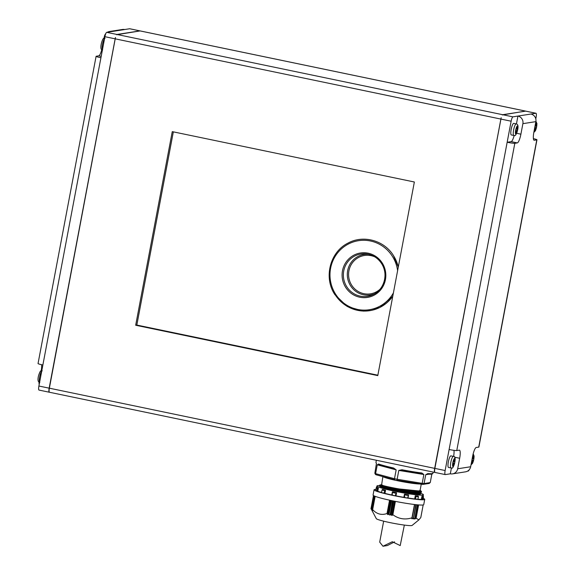 <?xml version="1.0" encoding="UTF-8"?>
<svg xmlns="http://www.w3.org/2000/svg" width="575" height="575" viewBox="0 0 575 575"><rect width="100%" height="100%" fill="white"/><g stroke="black" fill="none" stroke-linecap="round" stroke-linejoin="round"><path stroke-width="0.86" d="M396.887 480.218L421.518 484.236L422.194 483.352A29.009 2.343 10.7 0 0 424.07 483.539L425.744 474.698L427.814 473.584A0.647 0.532 93.9 0 1 427.175 474.088L426.959 474.08A0.647 0.625 81.1 0 1 427.175 474.088M394.831 479.787L394.486 478.709A29.009 2.343 10.7 0 0 395.801 478.982A29.009 2.343 10.7 0 0 397.131 479.262L398.798 470.422L401.99 469.746L401.918 470.336L421.338 473.505L421.044 474.052L401.623 470.882L401.911 470.328M404.707 494.881A24.323 1.962 -169.3 0 0 406.597 495.197A24.323 1.962 -169.3 0 0 408.437 495.492L408.516 494.838A23.633 1.912 10.7 0 1 404.462 494.177L404.692 497.548A24.495 1.977 10.7 0 0 407.603 498.022L408.581 494.91M431.854 474.059L430.251 482.569L428.964 483.417M381.872 484.617C380.269 485.012 385.027 486.277 396.153 488.419C407.812 490.475 415.596 491.266 419.513 490.806L420.073 490.439L421.259 484.193M419.355 493.034L419.074 493.127C415.157 493.594 407.373 492.797 395.708 490.741L384.833 488.463L381.383 487.233L379.471 486.033L379.629 485.199L380.348 484.869L382.936 486.249L395.708 489.016L420.799 491.632L420.124 490.18M419.592 493.019L418.916 493.961L413.022 493.982L417.759 494.356L419.031 494.198L419.491 493.537M420.807 517.5L423.178 504.943L420.792 517.522L418.909 519.85L412.11 525.428A18.263 1.473 -169.3 0 1 389.979 522.603A18.263 1.473 -169.3 0 1 376.302 518.657L371.673 509.903M418.909 519.85L416.099 518.255L414.661 519.053M416.149 504.692L413.461 518.93L414.891 518.24L414.661 519.017M417.22 504.8L414.891 518.24M414.676 504.527L411.988 518.751L413.224 518.068L413.253 518.909M415.761 504.649L413.439 518.089M412.074 517.953L411.786 518.672M414.467 504.505L411.944 517.838C404.994 520.001 398.633 518.959 392.869 514.726L391.812 515.459L394.507 501.213M392.754 500.854L390.058 515.128L390.784 514.402L391.812 515.459M390.058 515.128L392.466 500.796M380.039 485.875C378.3 486.328 383.446 487.722 395.478 490.058C408.092 492.301 416.516 493.185 420.756 492.703L421.518 491.481L420.907 491.869C416.674 492.351 408.25 491.467 395.636 489.224C383.604 486.888 378.458 485.494 380.197 485.041M379.55 485.616A23.633 1.912 10.7 0 0 377.617 485.681A23.633 1.912 10.7 0 0 376.963 485.99A23.633 1.912 10.7 0 0 397.246 491.754A23.633 1.912 10.7 0 0 422.754 495.075A23.633 1.912 10.7 0 0 423.416 494.766A23.633 1.912 10.7 0 0 419.75 493.005M422.007 496.189L421.964 496.182A23.633 1.912 10.7 0 0 422.56 496.124A23.633 1.912 10.7 0 0 422.963 496.031L422.007 496.189L422.567 496.908A24.323 1.962 10.7 0 0 423.48 496.764L423.099 499.373A24.495 1.977 10.7 0 1 422.373 499.495L422.567 496.908M372.586 509.666L372.873 510.449M423.265 498.36A25.782 2.084 -169.3 0 1 424.731 499.373A25.782 2.084 -169.3 0 1 424.012 499.711A25.782 2.084 -169.3 0 1 396.182 496.088A25.782 2.084 -169.3 0 1 374.059 489.799A25.782 2.084 -169.3 0 1 374.771 489.462A25.782 2.084 -169.3 0 1 375.762 489.39M424.731 499.373L423.732 504.634A25.782 2.084 -169.3 0 1 423.02 504.972A25.782 2.084 -169.3 0 1 395.19 501.35A25.782 2.084 -169.3 0 1 373.067 495.061L374.059 489.799M384.768 493.379L385.516 490.238L382.461 489.418L382.023 490.001A24.323 1.962 10.7 0 0 384.833 490.748L383.899 493.221L384.948 493.4A23.633 1.912 10.7 0 0 391.798 494.996M381.556 492.559L382.023 490.001L381.534 492.567M375.906 490.597L376.474 488.031A24.323 1.962 10.7 0 0 377.567 488.549L376.762 491.028L377.789 491.244A23.633 1.912 10.7 0 0 381.556 492.48M375.899 490.604L375.913 490.626A24.495 1.977 10.7 0 0 376.762 491.028M371.759 510.09L371.364 509.141L372.226 510.226M371.364 509.141L373.987 495.837M372.291 510.392L371.953 509.436L372.931 510.593M371.953 509.436L374.584 496.103M513.849 123.417A5.908 1.308 101.8 0 0 513.748 123.373A5.908 1.308 101.8 0 0 513.64 123.373A5.908 1.308 101.8 0 0 511.218 129.138A5.908 1.308 101.8 0 0 511.34 134.945L513.806 135.456A5.908 1.308 -78.2 0 1 513.683 129.648A5.908 1.308 -78.2 0 1 516.098 123.884A5.908 1.308 -78.2 0 1 516.213 123.891L513.748 123.373M451.023 455.91A5.908 1.308 101.8 0 0 450.922 455.867A5.908 1.308 101.8 0 0 450.814 455.867A5.908 1.308 101.8 0 0 448.392 461.632A5.908 1.308 101.8 0 0 448.514 467.439L450.98 467.949A5.908 1.308 -78.2 0 1 450.857 462.142A5.908 1.308 -78.2 0 1 453.272 456.378A5.908 1.308 -78.2 0 1 453.387 456.385L450.922 455.867M434.901 472.413L434.872 472.413A4.298 0.949 -78.2 0 1 434.793 472.413A4.298 0.949 -78.2 0 1 434.671 468.366L501.177 117.753A4.298 0.949 101.8 0 0 500.882 119.075L434.872 468.409A4.298 0.949 101.8 0 0 435.002 472.456A4.298 0.949 101.8 0 0 435.081 472.456M140.278 30.957A4.298 0.949 101.8 0 0 140.207 30.928A4.298 0.949 101.8 0 0 140.127 30.928L116.61 34.73A4.298 0.949 -78.2 0 1 116.962 34.471L139.919 30.885A4.298 0.949 -78.2 0 1 139.998 30.885A4.298 0.949 -78.2 0 1 140.099 30.928M525.478 111.147L525.435 111.083A4.298 0.949 -78.2 0 1 525.514 111.083A4.298 0.949 -78.2 0 1 525.607 111.133L502.672 114.712A4.298 0.949 101.8 0 0 502.327 114.971L525.435 111.083L140.127 30.928M449.111 449.499L445.136 470.537A4.298 0.949 -78.2 0 0 445.258 474.591A4.298 0.949 -78.2 0 0 445.338 474.591L450.326 473.814A6.447 6.268 -98.9 0 0 457.678 468.783L459.662 458.261A8.596 1.898 101.8 0 0 459.418 450.153A8.596 1.898 101.8 0 0 459.26 450.153L456.766 450.541A6.447 0.517 -169.3 0 1 449.111 449.499L511.139 121.21A4.298 0.949 -78.2 0 1 512.936 116.847L530.905 114.037A6.447 6.268 81.1 0 1 535.864 121.634L533.88 132.157A8.596 1.898 101.8 0 0 534.125 140.257A8.596 1.898 101.8 0 0 534.283 140.264L536.784 139.869A6.447 0.517 10.7 0 0 536.957 139.79A6.447 0.517 10.7 0 0 533.392 138.632M111.694 31.56A6.447 6.268 -98.9 0 0 109.502 31.503L122.482 29.476A6.447 6.268 81.1 0 1 124.674 29.533L106.698 32.337A4.298 0.949 101.8 0 0 104.909 36.699L42.873 364.988A6.447 0.517 -169.3 0 1 38.043 363.558L96.097 56.314A6.447 0.517 10.7 0 0 100.934 57.744M49.392 392.215L49.364 392.215A4.298 0.949 -78.2 0 1 49.285 392.215A4.298 0.949 -78.2 0 1 49.163 388.161L115.165 38.834A4.298 0.949 -78.2 0 1 115.46 37.512L49.364 388.204A4.298 0.949 101.8 0 0 49.299 392.107A4.298 0.949 101.8 0 0 49.486 392.258A4.298 0.949 101.8 0 0 49.565 392.258M414.359 182.002L172.263 131.639L135.678 325.242L377.782 375.604L414.359 182.002M377.854 375.202L136.828 325.062L173.334 131.862M49.227 391.956A4.082 0.898 -78.2 0 1 49.148 391.863A4.082 0.898 -78.2 0 1 49.206 388.154L115.46 37.512M136.828 325.062L135.678 325.242M101.818 49.529A8.596 1.898 -78.2 0 1 98.771 55.84L96.277 56.235A6.447 0.517 10.7 0 0 96.097 56.314M109.502 31.503A6.447 6.268 -98.9 0 0 107.439 32.222M105.822 33.544A6.447 6.268 -98.9 0 0 104.341 36.592L103.996 38.432M41.608 364.708A8.596 1.898 -78.2 0 1 41.17 370.925M39.071 382.088A6.447 6.268 -98.9 0 0 39.201 384.459M129.813 28.779A4.298 0.949 101.8 0 0 129.742 28.75A4.298 0.949 101.8 0 0 129.662 28.75L124.674 29.533M42.873 364.988L38.899 386.033A4.298 0.949 101.8 0 0 39.021 390.08A4.298 0.949 101.8 0 0 39.107 390.08M454.775 458.476L453.783 461.696L453.035 461.811L452.712 463.5L453.467 463.378L452.87 466.541L453.862 463.321L454.609 463.198L454.933 461.517L454.178 461.639L454.775 458.476M452.762 463.234L453.467 463.378M452.892 466.397L453.265 466.476M452.791 463.098L453.862 463.321M452.841 462.832L454.609 463.198M453.812 461.56L454.178 461.639M471.838 460.51L472.434 460.417L471.838 463.572L472.233 463.515L472.83 460.352L473.584 460.237L473.901 458.555L473.153 458.67L473.75 455.515L473.347 455.58L472.751 458.735L472.154 458.828M471.874 460.302L472.434 460.417M471.867 463.436L472.233 463.515M471.902 460.158L472.83 460.352M471.953 459.899L473.584 460.237M472.779 458.591L473.153 458.67M534.657 128.017L535.26 127.923L534.664 131.078L535.059 131.021L535.656 127.866L536.403 127.743L536.727 126.062L535.979 126.177L536.576 123.021L536.173 123.086L535.577 126.241L534.98 126.335M535.605 126.105L535.979 126.177M534.7 127.808L535.26 127.923M534.685 130.942L535.059 131.021M534.728 127.672L535.656 127.866M534.779 127.406L536.403 127.743M516.609 129.202L515.861 129.325L515.538 131.007L516.293 130.892L515.696 134.047L517.759 129.023L517.004 129.145L517.601 125.983L516.609 129.202M515.588 130.741L516.293 130.892M515.717 133.903L516.091 133.982M515.617 130.604L516.688 130.827M515.667 130.338L517.435 130.712M516.637 129.066L517.004 129.145M450.326 473.814L451.433 467.993M453.61 456.442A8.596 1.898 101.8 0 0 453.977 450.347M536.957 139.79L478.903 447.027A6.447 0.517 -169.3 0 1 478.723 447.113L476.229 447.501A8.596 1.898 101.8 0 0 472.643 456.234L470.659 466.749A6.447 6.268 81.1 0 1 465.498 471.838L452.518 473.872M514.158 135.499A8.596 1.898 101.8 0 1 511.161 141.63L507.164 142.255A6.447 0.517 10.7 0 0 514.819 143.304L517.313 142.909A8.596 1.898 101.8 0 0 520.9 134.183L522.891 123.661A6.447 6.268 -98.9 0 0 517.924 116.071L516.436 123.948M469.178 469.804A4.298 0.949 -78.2 0 1 468.302 471.004L467.561 471.119M535.799 118.881L536.101 117.314A4.298 0.949 -78.2 0 0 535.979 113.261A4.298 0.949 -78.2 0 0 535.893 113.261L530.905 114.037M525.794 111.155A4.298 0.949 101.8 0 0 525.715 111.126A4.298 0.949 101.8 0 0 525.636 111.126L535.893 113.261M390.741 500.43L388.046 514.675L388.743 513.971L389.771 515.063M388.046 514.675L390.418 500.365M392.358 492.114L391.791 495.032L392.236 495.168A24.495 1.977 10.7 0 0 395.19 495.779L395.916 495.88L396.563 492.71L392.466 491.855A23.633 1.912 10.7 0 0 396.57 492.71L395.974 495.866A23.633 1.912 10.7 0 0 403.866 497.332L404.462 494.177L408.53 494.845M375.166 496.333L372.65 509.666C376.855 514.151 381.642 515.43 387.025 513.511L387.737 514.553M376.036 489.907L375.705 489.677L376.754 486.817L376.273 487.277M381.707 492.631A24.495 1.977 10.7 0 0 383.899 493.221M415.768 496.498A24.323 1.962 10.7 0 0 418.449 496.764L418.205 496.06L415.294 495.765L415.768 496.498L415.718 499.129A24.495 1.977 10.7 0 0 417.817 499.337L418.449 496.764L417.867 499.287M392.459 491.862L392.358 492.509L392.402 491.905M396.506 492.761L396.139 493.293A24.323 1.962 -169.3 0 1 392.358 492.509L392.236 495.168M377.538 491.208L378.343 488.082L377.157 487.521L376.474 488.031M378.127 488.089L377.567 488.549M385.358 490.259L384.833 490.748M395.19 495.779L396.139 493.293M407.603 498.022L408.02 498.051L408.523 495.247M408.027 498.015A23.633 1.912 10.7 0 0 414.668 498.92L415.718 499.129M417.982 499.244A23.633 1.912 10.7 0 0 421.367 499.337L422.373 499.495M423.006 496.038L423.48 496.764M423.027 495.413L423.286 496.009M403.866 497.332L404.692 497.548M370.961 508.868L373.599 495.628M377.157 487.521L377.2 487.528A23.633 1.912 10.7 0 0 378.386 488.089L377.789 491.244M382.461 489.418L382.49 489.426A23.633 1.912 10.7 0 0 385.545 490.238L384.948 493.4M414.668 498.92L415.258 495.758A23.633 1.912 10.7 0 0 418.176 496.052L418.205 496.06M421.367 499.337L421.964 496.182M419.355 493.257L420.232 493.724C420.907 494.241 420.088 494.45 417.759 494.356M413.022 493.982A19.55 1.581 -169.3 0 1 384.833 488.463M429.345 483.424L423.027 484.387L396.894 480.211L397.131 479.262L422.194 483.352L423.868 474.512L421.044 474.052M422.912 484.366L424.07 483.539L430.251 482.569M429.007 474.188L426.442 474.591A0.647 0.625 81.1 0 1 426.959 474.08M375.719 474.548L374.835 473.29A29.009 2.343 10.7 0 0 375.597 473.656L377.265 464.816L378.623 463.996A0.647 0.575 110.1 0 0 379.076 464.708L393.71 468.625A0.647 0.438 -75 0 1 394.026 469.301L379.399 465.383A0.647 0.438 105 0 0 379.126 464.722M378.623 463.996A29.009 2.343 10.7 0 0 393.588 468L396.161 469.868L394.486 478.709L375.597 473.656L376.316 474.828L375.403 474.44M401.623 470.882L398.798 470.422M401.99 469.746A29.009 2.343 10.7 0 0 421.842 472.988A0.647 0.403 97 0 1 421.338 473.505L421.396 473.512M421.842 472.988L423.868 474.512M426.442 474.591L425.744 474.698M376.417 463.457L375.949 462.444A29.009 2.343 10.7 0 0 376.194 462.846A0.647 0.632 129.2 0 0 376.46 463.493M374.835 473.29L376.438 463.4M379.399 465.383L377.265 464.816M393.588 468L393.688 468.625L379.098 464.715M396.161 469.868L394.026 469.301M383.654 521.173L379.701 542.117L382.964 546.25L392.308 541.729L400.207 545.589L404.347 525.083M394.579 541.858L387.37 545.56L382.964 546.25M419.973 483.985A19.55 1.581 -169.3 0 1 397.598 480.743A19.55 1.581 -169.3 0 1 383.058 476.639M427.814 473.584A29.009 2.343 10.7 0 0 432.148 473.592A29.009 2.343 10.7 0 0 432.953 473.218C432.802 474.131 430.905 474.425 427.247 474.095M417.587 504.836L414.913 518.988M368.568 254.287A20.484 19.909 -98.9 0 0 350.024 264.213A20.484 19.909 -98.9 0 0 350.563 285.768A20.484 19.909 -98.9 0 0 374.728 293.724M374.828 256.867A19.413 18.867 -98.9 0 0 352.964 262.099A19.413 18.867 -98.9 0 0 351.663 285.15A19.413 18.867 -98.9 0 0 379.902 289.362M381.599 263.566A21.419 20.815 -98.9 0 0 367.109 254.006A21.419 20.815 -98.9 0 0 346.61 263.544A21.419 20.815 -98.9 0 0 346.775 286.745A21.419 20.815 -98.9 0 0 373.427 294.436A21.419 20.815 -98.9 0 0 381.613 263.594M345.668 287.356A22.49 21.857 -98.9 0 0 375.949 294.105A22.49 21.857 -98.9 0 0 382.253 263.048A22.49 21.857 -98.9 0 0 351.972 256.306A22.49 21.857 -98.9 0 0 345.668 287.356M335.067 294.58A35.938 34.931 -98.9 0 0 392.775 296.24M398.288 267.059A35.938 34.931 -98.9 0 0 393.537 255.724M397.613 270.631A34.938 33.961 -98.9 0 0 392.387 256.321A34.938 33.961 -98.9 0 0 345.331 245.834A34.938 33.961 -98.9 0 0 335.541 294.091A34.938 33.961 -98.9 0 0 393.408 292.905M471.55 462.02A4.19 0.927 101.8 0 0 472.018 463.651A4.19 0.927 101.8 0 0 473.764 459.389A4.19 0.927 101.8 0 0 473.57 455.443A4.19 0.927 101.8 0 0 472.442 457.319M453.05 466.613A4.19 0.927 101.8 0 0 454.796 462.357A4.19 0.927 101.8 0 0 454.595 458.404A4.19 0.927 101.8 0 0 452.848 462.659A4.19 0.927 101.8 0 0 453.05 466.613M534.376 129.526A4.19 0.927 101.8 0 0 534.843 131.157A4.19 0.927 101.8 0 0 536.59 126.903A4.19 0.927 101.8 0 0 536.396 122.949A4.19 0.927 101.8 0 0 535.26 124.825M515.876 134.119A4.19 0.927 101.8 0 0 517.622 129.864A4.19 0.927 101.8 0 0 517.421 125.911A4.19 0.927 101.8 0 0 515.674 130.166A4.19 0.927 101.8 0 0 515.876 134.119M502.471 114.669L117.163 34.514M511.139 121.21L500.882 119.075M512.936 116.847L502.672 114.712M106.698 32.337L116.962 34.471M104.909 36.699L115.165 38.834M500.674 119.032L115.374 38.877M445.136 470.537L49.206 388.154M41.723 371.105A5.908 1.308 101.8 0 0 39.653 376.848A5.908 1.308 101.8 0 0 39.61 382.274M104.549 38.611A5.908 1.308 101.8 0 0 102.479 44.354A5.908 1.308 101.8 0 0 102.436 49.781M101.193 56.35L98.771 55.84M129.662 28.75L139.919 30.885M38.899 386.033L49.163 388.161M513.913 135.463A5.908 1.308 -78.2 0 1 513.806 135.456L514.496 135.477C515.337 136.117 516.372 134.349 517.601 130.173C518.463 126.256 517.996 124.164 516.213 123.891M451.088 467.957A5.908 1.308 -78.2 0 1 450.98 467.949L451.67 467.971C453.272 470.055 457.556 455.709 453.387 456.385M454.609 457.204L459.662 458.261M511.161 141.63L517.313 142.909M516.659 133.299L520.9 134.183M457.678 468.783L470.659 466.749M514.819 143.304L456.766 450.541M478.723 447.113L536.784 139.869M535.864 121.634L522.891 123.661M389.031 514.043L391.568 500.609M393.322 500.969L390.784 514.402M388.743 513.971L391.28 500.545M393.616 501.033L391.079 514.46M417.421 504.821L414.891 518.219L417.421 504.821M394.817 501.271L392.136 515.466M387.284 513.669L389.828 500.236M395.133 501.335L392.596 514.776M418.384 504.9L415.847 518.334M412.088 517.888L414.611 504.519L412.081 517.917M376.575 487.787L376.754 486.817M415.445 495.851L414.855 498.971M422.208 496.275L421.626 499.395M404.534 494.248L403.945 497.368M418.614 504.922L416.099 518.255M387.025 513.511L389.548 500.171M370.961 508.853L373.477 495.549L370.954 508.853M395.392 501.386L392.869 514.726M381.383 487.233L395.715 490.547L419.405 493.027L395.478 490.252L380.018 486.608M421.137 492.559L419.405 493.027L421.36 492.315M420.232 493.724L419.527 493.343M381.369 484.818L384.546 486.184L396.074 488.628L419.628 491.036L420.088 490.382M376.316 474.828L394.716 479.751M433.169 472.075L432.953 473.218M382.893 476.596L381.62 484.79L380.348 484.869M423.416 494.766L423.164 496.088M375.101 496.311L372.586 509.644M373.879 495.779L371.357 509.127M374.469 496.052L371.946 509.414M367.109 254.006C373.254 255.07 378.084 258.261 381.599 263.587C388.527 273.815 384.38 289.397 373.427 294.436M392.761 296.298L379.967 307.452L363.522 311.14L347.235 306.511L334.88 294.63C323.466 277.732 329.913 252.08 347.839 243.196C363.17 234.564 384.265 240.343 393.544 255.702L398.295 267.03M473.182 453.812L474.102 456.09L473.75 459.698L472.614 463.242L471.004 464.909M533.83 132.423L535.433 130.762L536.568 127.24L536.928 123.582L535.929 121.26M102.645 49.924C98.476 50.593 102.76 36.254 104.362 38.338L105.052 38.352M42.227 370.846L41.537 370.832C40.696 370.192 39.661 371.96 38.424 376.136C37.569 380.053 38.036 382.145 39.819 382.418M525.514 111.083L140.207 30.928M434.793 472.413L49.486 392.258M39.021 390.08L49.285 392.215M129.742 28.75L139.998 30.885M445.258 474.591L435.002 472.456M535.979 113.261L525.715 111.126M392.373 491.984L391.791 495.032M408.588 495.039L408.02 498.051M376.963 485.99L376.639 487.701M421.518 491.481L419.951 490.101M376.215 474.813L394.773 479.773M421.382 473.512L401.903 470.328M423.027 484.387L421.518 484.236M376.359 460.259L375.949 462.444"/></g></svg>
